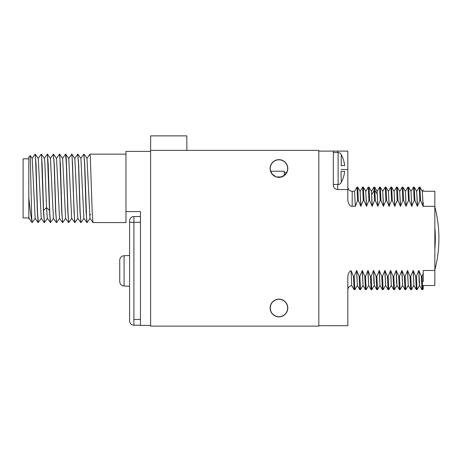 <?xml version="1.0" encoding="UTF-8"?>
<svg xmlns="http://www.w3.org/2000/svg" width="462" height="462" viewBox="0 0 462 462"><rect width="100%" height="100%" fill="white"/><g stroke="black" fill="none" stroke-linecap="round" stroke-linejoin="round"><path stroke-width="0.69" d="M337.682 184.453L337.682 189.53L347.834 189.53L347.834 151.097L318.832 151.097L318.832 150.375L150.618 150.375L150.618 326.126L318.832 326.126L318.832 325.693L347.834 325.693L347.834 276.594C348.227 273.238 349.312 271.269 351.091 270.692L351.732 285.522L354.117 289.645L353.476 276.316L351.091 270.692M186.873 150.375L186.81 135.874L150.681 135.874L150.618 150.375M270.103 307.998A8.853 8.853 0 0 0 278.956 316.851A8.853 8.853 0 0 0 287.803 307.998A8.853 8.853 0 0 0 278.956 299.151A8.853 8.853 0 0 0 270.103 307.998M270.103 168.503A8.853 8.853 0 0 0 278.956 177.35A8.853 8.853 0 0 0 287.803 168.503A8.853 8.853 0 0 0 278.956 159.65A8.853 8.853 0 0 0 270.103 168.503M318.832 151.097L318.832 325.693M355.318 206.3L354.573 191.268L352.183 191.268L352.183 206.3L355.318 206.3L357.634 200.479L358.356 200.479L360.828 206.3L363.288 200.479L364.016 200.479L366.482 206.3L368.942 200.479L369.669 200.479L372.135 206.3L374.601 200.479L375.323 200.479L377.795 206.3L380.255 200.479L380.983 200.479L383.448 206.3L385.909 200.479L386.636 200.479L389.102 206.3L391.568 200.479L392.29 200.479L394.756 206.3L397.222 200.479L397.944 200.479L400.415 206.3L402.876 200.479L403.603 200.479L406.069 206.3L408.535 200.479L409.257 200.479L411.723 206.3L414.189 200.479L414.911 200.479L417.382 206.3L419.843 200.479L420.57 200.479L423.036 206.3L434.84 206.3L434.84 285.522L423.238 285.522L423.238 288.814L422.73 289.668L422.066 276.316L421.344 276.316L418.872 270.489L419.583 285.499L421.979 289.645L421.344 276.316M423.238 281.733L423.238 270.489L434.84 270.489M423.238 273.435L422.066 276.316M419.6 285.522L419.098 281.601L418.872 270.489M418.728 270.489L416.412 276.316L415.684 276.316L413.219 270.489L410.758 276.316L410.031 276.316L407.565 270.489L405.099 276.316L404.377 276.316L401.905 270.489L399.445 276.316L398.718 276.316L396.252 270.489L396.962 285.499L399.359 289.645L398.718 276.316M396.979 285.522L396.477 281.601L396.252 270.489M396.107 270.489L393.791 276.316L393.064 276.316L390.598 270.489L388.132 276.316L387.41 276.316L384.944 270.489L382.478 276.316L381.756 276.316L379.285 270.489L376.825 276.316L376.097 276.316L373.631 270.489L374.341 285.499L376.738 289.645L376.097 276.316M374.353 285.522L373.856 281.601L373.631 270.489M373.487 270.489L371.165 276.316L370.443 276.316L367.977 270.489L365.511 276.316L364.789 276.316L362.318 270.489L359.858 276.316L359.13 276.316L356.664 270.489L354.204 276.316L353.476 276.316M333.333 151.097L333.333 185.175A4.349 4.349 0 0 0 337.682 189.53M347.834 189.53L347.834 200.202C348.527 204.395 349.977 206.433 352.183 206.3M423.238 206.15L423.238 202.622M423.18 206.3L422.308 191.268M423.036 206.3L422.326 191.291L419.906 187.122L419.149 187.145L416.759 191.291M420.57 200.479L419.929 187.145M419.843 200.479L419.178 187.122M416.655 191.268L417.527 206.3M417.382 206.3L416.672 191.291L414.247 187.122L413.49 187.15L411.099 191.291M414.911 200.479L414.275 187.145M414.189 200.479L413.525 187.122M411.867 206.3L411.001 191.268M411.723 206.3L411.013 191.291L408.593 187.122L407.836 187.15L405.445 191.291M409.257 200.479L408.622 187.145M408.535 200.479L407.865 187.122M406.214 206.3L405.347 191.268M406.069 206.3L405.359 191.291L402.962 187.145L402.183 187.15M403.603 200.479L402.962 187.145M402.876 200.479L402.211 187.122M400.56 206.3L399.688 191.268M400.415 206.3L399.705 191.291L397.308 187.145L396.523 187.156M397.944 200.479L397.308 187.145M397.222 200.479L396.558 187.122M394.034 191.268L394.906 206.3M394.756 206.3L394.051 191.291L391.626 187.122L390.869 187.15L388.478 191.291M392.29 200.479L391.655 187.145M391.568 200.479L390.904 187.122M389.247 206.3L388.38 191.268M389.102 206.3L388.392 191.291L385.972 187.122L385.216 187.15L382.825 191.291M386.636 200.479L385.995 187.145M385.909 200.479L385.244 187.122M383.593 206.3L382.721 191.268M383.448 206.3L382.738 191.291L380.318 187.122L379.562 187.145L377.171 191.291M380.983 200.479L380.341 187.145M380.255 200.479L379.591 187.122M377.067 191.268L377.939 206.3M377.795 206.3L377.084 191.291L374.688 187.145L373.902 187.156M375.323 200.479L374.688 187.145M374.601 200.479L373.937 187.122M371.413 191.268L372.28 206.3M372.135 206.3L371.425 191.291L369.005 187.122L368.249 187.15L365.858 191.291M369.669 200.479L369.034 187.145M368.942 200.479L368.278 187.122M366.626 206.3L365.754 191.268M366.482 206.3L365.771 191.291L363.375 187.145L362.595 187.15M364.016 200.479L363.375 187.145M363.288 200.479L362.624 187.122M360.972 206.3L360.1 191.268M360.828 206.3L360.117 191.291L357.721 187.145L356.935 187.15M358.356 200.479L357.721 187.145M357.634 200.479L356.97 187.122M341.014 182.709L341.014 183.004A3.627 3.627 0 0 1 338.115 184.453L333.333 184.453M341.014 154.291L341.014 154.002A3.627 3.627 0 0 0 338.115 152.547L333.333 152.547M341.014 171.402L341.279 182.288A28.858 28.858 0 0 0 344.64 171.402L341.279 171.402M341.014 165.598L344.64 165.598A28.858 28.858 0 0 0 341.279 154.718L341.279 165.598M357.288 285.499L354.891 289.645L354.111 289.645M354.868 289.668L354.204 276.316M357.392 285.522L356.52 270.489M360.551 289.639L359.771 289.645L357.374 285.499L356.664 270.489M359.771 289.645L359.13 276.316M360.522 289.668L359.858 276.316M363.045 285.522L362.173 270.489M366.21 289.639L365.425 289.645L363.028 285.499L362.318 270.489M365.425 289.645L364.789 276.316M366.175 289.668L365.511 276.316M368.699 285.522L367.833 270.489M374.255 285.499L371.835 289.668L371.078 289.645L368.688 285.499L367.977 270.489M371.078 289.645L370.443 276.316M371.835 289.668L371.165 276.316M379.908 285.499L377.518 289.645L376.738 289.645M377.489 289.668L376.825 276.316M380.012 285.522L379.14 270.489M385.568 285.499L383.142 289.668L382.392 289.645L379.995 285.499L379.285 270.489M382.392 289.645L381.756 276.316M383.142 289.668L382.478 276.316M385.666 285.522L384.794 270.489M391.222 285.499L388.796 289.668L388.045 289.645L385.654 285.499L384.944 270.489M388.045 289.645L387.41 276.316M388.796 289.668L388.132 276.316M391.32 285.522L390.454 270.489M396.875 285.499L394.456 289.668L393.705 289.645L391.308 285.499L390.598 270.489M393.705 289.645L393.064 276.316M394.456 289.668L393.791 276.316M402.529 285.499L400.138 289.645L399.359 289.645M400.109 289.668L399.445 276.316M402.633 285.522L401.761 270.489M405.798 289.639L405.012 289.645L402.616 285.499L401.905 270.489M405.012 289.645L404.377 276.316M405.763 289.668L405.099 276.316M408.287 285.522L407.42 270.489M413.842 285.499L411.423 289.668L410.666 289.645L408.275 285.499L407.565 270.489M410.666 289.645L410.031 276.316M411.423 289.668L410.758 276.316M413.946 285.522L413.074 270.489M419.496 285.499L417.076 289.668L416.326 289.645L413.929 285.499L413.219 270.489M416.326 289.645L415.684 276.316M417.076 289.668L416.412 276.316M422.73 289.668L421.979 289.645M423.238 191.268L434.84 191.268L434.84 206.3M434.84 227.622A121.564 121.564 0 0 1 434.84 249.168M272.274 174.093C275.219 176.444 276.75 177.396 276.871 176.946A8.703 8.703 0 0 0 281.035 176.946L284.292 175.387L286.59 172.667A8.703 8.703 0 0 0 278.956 159.8A8.703 8.703 0 0 0 270.697 171.24L271.939 173.666M281.162 176.917L276.871 176.946M270.697 171.24L284.292 171.24L284.292 175.387M273.764 175.496L273.423 175.231M273.013 174.873L272.615 174.474M285.146 174.619L285.516 174.22M150.618 325.404L140.465 325.404L140.465 211.567L125.964 211.567L125.964 151.392L150.618 151.392M86.914 158.42L89.934 154.146L90.309 156.751L92.198 212.075L92.937 222.563L125.964 222.592L125.964 211.567M90.05 218.312L87.029 222.592L86.648 219.987L84.765 164.657L83.841 154.146L84.604 164.166L86.105 212.07L87.029 222.592M68.642 158.42L71.847 154.175L72.586 164.663L74.087 212.566L74.85 222.592L71.691 218.312L68.734 158.42L65.569 154.146L66.332 164.166L67.833 212.07L68.757 222.592L68.001 212.566L67.238 188.369C66.672 167.85 66.106 150.439 65.546 154.666M68.769 158.495L71.489 154.666C72.055 150.439 72.621 167.85 73.181 188.369L74.665 222.563M77.703 154.187L78.511 164.166L80.013 212.07L80.942 222.592L80.18 212.566L78.679 164.663L77.749 154.146M71.847 154.175L74.821 158.42L77.778 218.312L80.758 222.563M77.934 154.169L80.914 158.42L83.87 218.312L86.844 222.563M84.026 154.175L87 158.42L89.963 218.318M53.338 154.187L54.152 164.166L55.654 212.07L56.578 222.592L55.815 212.566L54.314 164.657L53.39 154.146M56.462 158.42L59.477 154.146L59.858 156.751L61.741 212.075L62.67 222.592L61.908 212.566L60.407 164.663L59.477 154.146M44.444 222.551L43.549 210.366L42.134 164.663L41.389 154.175L44.369 158.42L44.906 163.658L46.523 207.634L47.326 218.312L50.491 222.592L49.729 212.566L48.221 164.668L47.442 154.146L49.498 210.366L50.306 222.563M50.456 158.414L53.419 218.312L56.393 222.563M53.569 154.169L56.549 158.42L59.506 218.312L62.486 222.563M59.662 154.175L62.641 158.42L65.598 218.312L68.578 222.563M59.598 218.312L56.578 222.592M89.576 215.483L90.512 214.328M71.777 218.312L68.757 222.592M41.326 218.312L38.121 222.563L37.382 212.07L35.499 156.751L35.118 154.146L32.097 158.42M32.219 222.592L31.711 218.006L32.219 222.592L35.233 218.312M38.19 158.42L41.21 154.146L41.586 156.751L43.474 212.075L44.398 222.592M44.283 158.42L47.297 154.146M29.146 218.312L28.811 218.792L28.811 217.013L29.054 218.312L32.034 222.563M28.811 217.013L28.811 157.045L30.244 155.642L32.19 158.42L35.147 218.312L38.121 222.563M35.118 154.146L38.277 158.42L41.234 218.312L44.213 222.563M28.811 197.62C29.787 207.553 30.752 215.09 31.711 220.224M35.303 154.169L36.042 164.657L37.543 212.566L38.306 222.592M30.244 155.642L31.711 218.006M28.811 217.914L23.1 217.914L23.1 158.824L28.811 158.824M140.465 222.297L129.591 222.297L129.591 320.847A4.349 4.349 0 0 0 133.905 325.202L140.465 325.26L133.905 325.202L133.905 216.557L140.465 216.499L133.905 216.557A4.349 4.349 0 0 0 129.591 220.905L129.591 255.509L124.082 255.729C121.46 255.965 120.01 257.444 119.733 260.17L119.733 281.583C120.01 284.309 121.46 285.793 124.082 286.024L124.082 255.729M129.591 286.249L124.082 286.024M129.591 320.847A4.349 4.349 0 0 0 133.905 325.202A4.349 4.349 0 0 1 129.591 320.847M371.87 194.329L374.26 190.454L374.988 190.454L377.379 194.329M337.682 151.097L337.682 152.547M347.834 169.514L341.014 169.514M338.115 152.547L338.115 184.453M270.253 307.998A8.703 8.703 0 0 0 278.956 316.701A8.703 8.703 0 0 0 287.653 307.998A8.703 8.703 0 0 0 278.956 299.301A8.703 8.703 0 0 0 270.253 307.998M43.549 210.366L46.523 207.634L49.498 210.366M140.465 319.456L133.905 319.456M129.591 222.297L133.905 222.297M422.412 191.291L423.238 189.859M402.188 187.145L399.792 191.291M396.529 187.145L394.132 191.291M362.601 187.145L360.204 191.291M356.941 187.145L354.545 191.291M352.183 191.268C349.838 191.089 348.406 189.853 347.88 187.56L347.834 186.919M371.512 191.291L373.908 187.145M351.761 285.545C349.347 285.984 348.036 287.428 347.834 289.876M360.545 289.645L362.941 285.499M366.204 289.645L368.601 285.499M408.189 285.499L405.792 289.645M434.84 270.016A125.144 125.144 0 0 0 434.84 206.774M284.292 172.667L286.59 172.667M125.964 154.146L89.934 154.146M77.708 154.175L74.734 158.42M83.801 154.169L80.827 158.42M92.937 222.563L89.957 218.312M53.349 154.175L50.37 158.42M65.529 154.175L62.555 158.42M50.525 222.563L53.505 218.312M47.482 154.175L50.462 158.42M44.439 222.563L47.413 218.312M65.685 218.312L62.705 222.563M77.864 218.312L74.89 222.563M83.957 218.312L80.977 222.563"/></g></svg>
